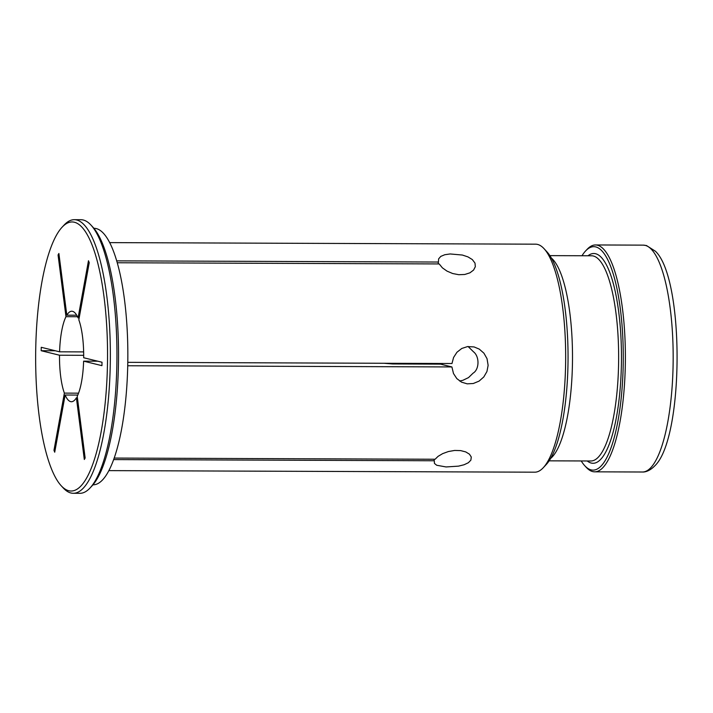 <?xml version="1.0" encoding="UTF-8"?>
<svg xmlns="http://www.w3.org/2000/svg" width="713" height="713" viewBox="0 0 713 713"><rect width="100%" height="100%" fill="white"/><g stroke="black" fill="none" stroke-linecap="round" stroke-linejoin="round"><path stroke-width="1.07" d="M74.41 222.242A134.525 35.953 -89.8 0 0 62.102 227.197A134.525 35.953 -89.8 0 0 35.65 356.348A134.525 35.953 -89.8 0 0 61.158 485.696A134.525 35.953 -89.8 0 0 106.932 379.735A134.525 35.953 -89.8 0 0 74.41 222.242M59.518 355.226L41.185 350.716L41.256 347.302L59.589 351.812A45.249 12.094 90.2 0 1 65.979 316.679L58.065 254.987L58.885 253.471L66.808 315.173A45.249 12.094 90.2 0 1 71.763 311.233A45.249 12.094 90.2 0 1 78.065 317.936L88.474 260.744L89.232 262.642L78.822 319.834A45.249 12.094 90.2 0 1 83.679 357.739L102.012 362.24L101.941 365.653L83.608 361.152A45.249 12.094 90.2 0 1 77.218 396.276L85.141 457.978L84.312 459.484L76.389 397.792A45.249 12.094 90.2 0 1 71.434 401.731A45.249 12.094 90.2 0 1 65.133 395.02L54.723 452.211L53.974 450.313L64.384 393.121A45.249 12.094 90.2 0 1 59.518 355.226L83.688 355.315M59.589 351.812L83.644 351.901M77.512 316.724L65.979 316.679M55.356 350.769L41.185 350.716M59.081 254.987L58.065 254.987M435.429 364.12L435.688 363.461M405.403 363.354L405.84 364.004M421.668 364.067L422.283 363.416M66.808 315.173L76.692 315.208M93.902 228.303L94.045 228.303A128.251 34.277 90.2 0 1 96.255 228.579A128.251 34.277 90.2 0 1 127.814 360.823A128.251 34.277 90.2 0 1 93.1 484.813L92.966 484.813M468.102 346.518L473.539 351.839C479.68 356.589 479.386 369.512 473.093 373.157L468.503 377.614L462.755 380.359L459.591 380.992M442.301 364.575A92.913 24.83 90.2 0 1 442.283 363.487M109.695 242.616L535.615 244.176A114.009 30.463 90.2 0 1 544.046 248.677L547.076 251.974A110.586 29.554 90.2 0 1 568.047 358.3A110.586 29.554 90.2 0 1 546.301 464.466L543.244 467.746A114.009 30.463 90.2 0 1 534.777 472.184L108.857 470.625M581.229 460.955A111.727 29.857 -89.8 0 0 584.749 465.705A111.727 29.857 -89.8 0 0 622.761 377.712A111.727 29.857 -89.8 0 0 595.756 246.912A111.727 29.857 -89.8 0 0 585.533 251.021A111.727 29.857 -89.8 0 0 581.986 255.744M584.749 465.705L586.264 467.354A113.438 30.311 -89.8 0 0 594.66 471.828A113.438 30.311 -89.8 0 0 625.354 362.168A113.438 30.311 -89.8 0 0 597.441 245.21A113.438 30.311 -89.8 0 0 595.489 244.96A113.438 30.311 -89.8 0 0 587.066 249.381L585.533 251.021M79.161 317.945L78.065 317.936M544.046 248.677A114.009 30.463 90.2 0 1 565.667 358.291A114.009 30.463 90.2 0 1 543.244 467.746M116.718 260.86L438.442 262.036L438.62 258.881L440.777 256.404L444.752 254.737L450.126 253.953L462.363 255.04L467.942 256.885L472.318 259.559L475.001 263.115L475.33 266.68L473.575 270.075L469.92 272.829L464.76 274.478L458.78 274.71L452.666 273.525L447.015 271.118L442.39 267.847L439.199 263.935L117.262 262.758M127.796 362.338L451.98 363.523L453.584 357.454L456.953 352.249L461.774 348.47L467.568 346.58L474.092 346.937L479.261 349.103L483.922 353.185L487.032 358.675L488.129 365.359L486.943 371.518L483.815 376.945L479.091 381.107L473.298 383.505L467.211 383.844L461.543 382.15L456.81 378.594L453.477 373.505L451.908 366.937L127.725 365.751M114.178 458.067L435.108 459.243L438.094 456.338L442.666 453.628L448.406 451.534L454.662 450.447L460.651 450.598L465.749 451.917L469.448 454.181L471.284 457.015L470.874 460.143L468.361 462.728L464.092 464.751L458.504 466.142L446.08 466.953L436.721 465.259L434.449 463.423L434.279 460.758L113.634 459.582M74.295 219.684L80.89 219.711A136.807 36.559 90.2 0 1 83.252 220.005A136.807 36.559 90.2 0 1 91.006 225.112L93.029 227.304A134.525 35.953 90.2 0 1 118.536 356.652A134.525 35.953 90.2 0 1 92.084 485.803L90.043 487.986A136.807 36.559 90.2 0 1 79.892 493.316L73.296 493.289A136.807 36.559 -89.8 0 0 110.319 361.036A136.807 36.559 -89.8 0 0 76.656 219.978A136.807 36.559 -89.8 0 0 74.295 219.684A136.807 36.559 -89.8 0 0 64.143 225.014L62.102 227.197M61.158 485.696L63.181 487.888A136.807 36.559 -89.8 0 0 73.296 493.289M91.006 225.112A136.807 36.559 90.2 0 1 116.95 356.643A136.807 36.559 90.2 0 1 90.043 487.986M83.608 361.152L97.779 361.197M384.093 363.274L392.649 363.96L440.518 364.138L451.908 366.937M434.083 459.243L434.279 460.758M76.389 397.792L77.414 397.792M77.779 395.073L65.133 395.02M64.384 393.121L78.555 393.175M55.07 450.322L53.974 450.313M438.442 262.036L438.103 263.935M645.229 245.379A113.438 30.311 90.2 0 1 673.143 362.347A113.438 30.311 90.2 0 1 642.44 472.006C643.777 472.149 648.75 471.961 654.632 465.999C684.132 438.736 684.712 278.712 655.416 251.234L646.468 245.539L643.278 245.138A113.438 30.311 90.2 0 1 645.229 245.379M549.892 255.628L591.603 255.78A102.601 27.424 90.2 0 1 593.368 256.003A102.601 27.424 90.2 0 1 618.617 361.794A102.601 27.424 90.2 0 1 590.854 460.99L549.144 460.839M550.641 458.423A102.601 27.424 -89.8 0 0 572.503 358.318A102.601 27.424 -89.8 0 0 551.372 258.053M587.984 255.771A104.882 28.03 90.2 0 1 595.613 253.73A104.882 28.03 90.2 0 1 621.371 365.261A104.882 28.03 90.2 0 1 591.229 463.049A104.882 28.03 90.2 0 1 587.236 460.972M594.66 471.828L642.44 472.006M595.489 244.96L643.278 245.138"/></g></svg>
